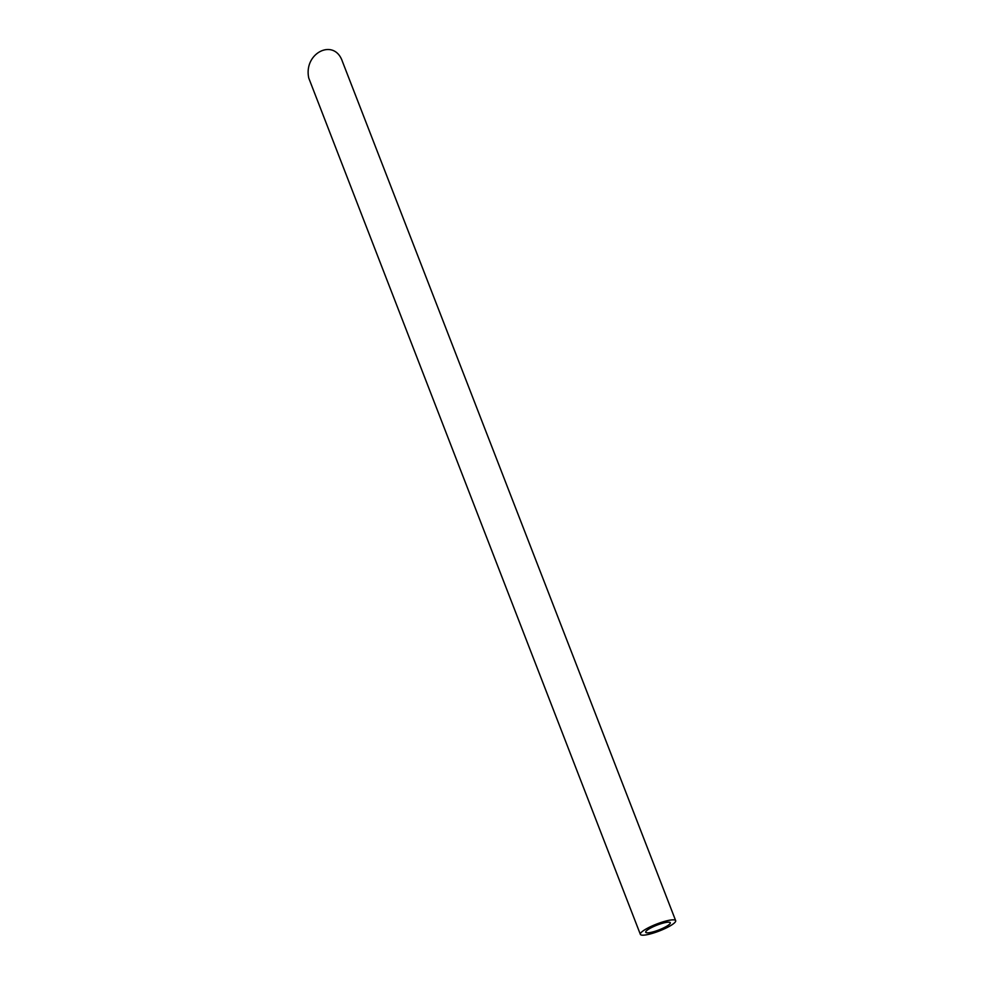 <?xml version="1.0" encoding="UTF-8"?>
<svg xmlns="http://www.w3.org/2000/svg" width="984" height="984" viewBox="0 0 984 984"><rect width="100%" height="100%" fill="white"/><g stroke="black" fill="none" stroke-linecap="round" stroke-linejoin="round"><path stroke-width="1.48" d="M645.836 931.59A13.186 2.583 158.8 0 0 645.725 932.279A13.186 2.583 158.8 0 0 658.948 929.917A13.186 2.583 158.8 0 0 670.301 922.746A13.186 2.583 158.8 0 0 658.505 924.566A13.186 2.583 158.8 0 0 645.836 931.59M640.523 933.385A18.942 3.715 158.8 0 0 640.35 934.357A18.942 3.715 158.8 0 0 659.354 930.975A18.942 3.715 158.8 0 0 675.676 920.655A18.942 3.715 158.8 0 0 658.726 923.275A18.942 3.715 158.8 0 0 640.523 933.385M640.35 934.357L308.767 78.068C303.33 52.927 334.216 37.577 342.371 61.365L675.676 920.655"/></g></svg>
